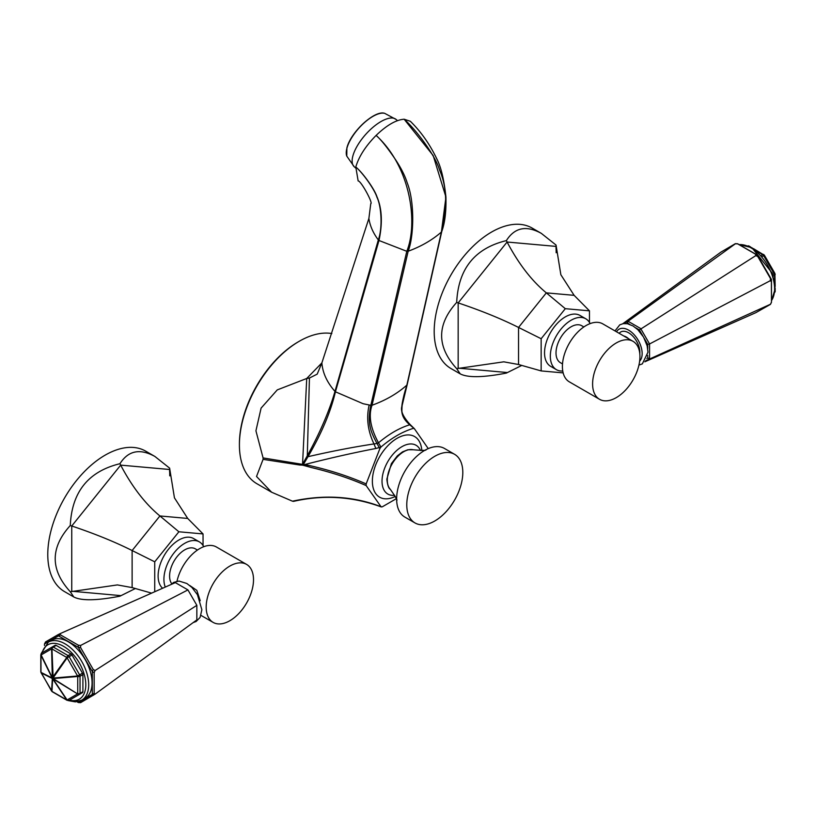 <?xml version="1.0" encoding="UTF-8"?>
<svg xmlns="http://www.w3.org/2000/svg" width="816" height="816" viewBox="0 0 816 816"><rect width="100%" height="100%" fill="white"/><g stroke="black" fill="none" stroke-linecap="round" stroke-linejoin="round"><path stroke-width="1.22" d="M441.762 231.489C444.904 222.931 446.301 211.456 445.934 197.064L433.174 155.53L404.144 119.228C416.221 129.805 435.622 155.989 439.487 169.85C446.995 186.966 447.637 207.692 441.405 232.04L445.934 197.064C444.128 180.05 441.14 167.443 436.988 159.242C427.91 140.168 417.486 128.275 410.336 121.278L404.144 119.228C396.086 119.799 386.743 125.195 376.105 135.415C410.774 166.882 418.251 222.88 406.796 251.297L378.981 240.496C382.694 223.176 382.01 208.58 376.941 196.707C374.462 188.986 362.885 172.89 355.796 166.974L358.153 180.948C360.794 180.469 373.402 203.49 370.76 203.674L368.883 218.453C369.995 225.859 373.147 233.019 378.328 239.935L378.981 240.496L335.427 391.792L334.978 391.405C329.327 410.999 320.107 432.449 307.295 455.787L302.481 464.355L263.078 457.919L255.928 430.807L261.1 408.102L277.267 389.895L306.724 378.481L309.437 378.043L317.2 374.126L321.881 362.865C322.626 372.82 326.992 382.337 334.978 391.405L378.328 239.935C382.826 227.409 381.296 205.948 376.951 197.268C374.656 189.608 363.171 173.349 355.796 166.974C358.877 156.539 365.65 146.023 376.105 135.415C380.817 139.424 387.253 147.431 395.383 159.436C401.105 168.065 405.042 175.848 407.194 182.794C414.783 201.797 414.028 236.13 408.173 251.226L406.796 251.297L370.821 405.328L372.035 405.246C385.682 400.33 397.28 393.628 406.847 385.142L407.225 384.316C403.716 394.342 401.941 402.931 401.911 410.081C401.727 414.426 404.43 419.21 410.02 424.432L414.273 428.563M409.612 424.687C398.861 415.14 400.166 408.102 406.847 385.142L441.405 232.04C432.184 240.077 421.107 246.473 408.173 251.226L372.035 405.246C368.353 415.558 370.484 428.043 378.43 442.69A2.05 0.551 151.1 0 0 377.033 443.476L379.828 448.688L380.899 447.097C391.711 437.876 402.523 431.633 413.345 428.369L414.406 428.726L428.247 448.616M369.148 405.032C366.18 417.945 367.792 430.909 373.983 443.935L377.033 443.476C373.493 437.101 371.311 432.001 370.474 428.165C368.801 421.821 368.914 414.212 370.821 405.328L363.13 403.726L335.427 391.792C330.786 411.621 321.698 433.163 308.152 456.419L302.93 465.232L311.62 467.609C331.531 472.331 349.717 478.319 366.16 485.581L366.16 483.919L379.828 448.688M441.405 232.04L441.782 231.101M321.871 362.916L306.724 378.481L302.563 464.049M302.042 465.11L299.829 465.038L302.481 464.355L302.042 465.11L302.93 465.232M299.829 465.038L263.078 459.357L256.53 476.483L271.616 492.221L292.475 501.197C324.064 494.343 353.573 496.179 381.011 506.716L366.16 485.581M382.265 506.828L381.011 506.716L382.265 506.828L396.239 498.749M292.475 501.197L293.556 501.289L292.475 501.197M410.132 424.534L414.406 428.726L409.724 424.789C399.514 427.921 389.11 433.928 378.502 442.813L378.43 442.69M421.801 450.503A35.006 20.216 120 0 0 397.117 438.294A35.006 20.216 120 0 0 372.382 480.094A35.006 20.216 120 0 0 395.291 496.434M366.16 483.919C347.371 475.697 326.92 469.231 304.796 464.518C330.735 457.909 354.43 452.574 375.87 448.494L380.899 447.097M304.796 464.518C302.644 464.641 304.858 465.661 311.457 467.568M380.837 447.005L378.502 442.813A2.05 0.551 151.1 0 0 377.104 443.598M331.847 333.55A84.701 48.909 120 0 0 299.309 341.241A84.701 48.909 120 0 0 239.414 444.985A84.701 48.909 120 0 0 256.958 483.755L271.616 492.221M263.078 457.919L263.078 459.357M321.881 362.865L368.883 218.453M299.309 341.241L298.34 341.802A83.334 48.113 120 0 0 239.414 443.863L239.414 444.985M394.689 495.281A28.183 16.269 -60 0 1 382.367 476.697A28.183 16.269 -60 0 1 401.951 446.658A28.183 16.269 -60 0 1 420.505 450.565M454.604 454.318L444.455 448.453A39.617 22.879 120 0 0 425.258 450.075A39.617 22.879 120 0 0 396.637 498.943A39.617 22.879 120 0 0 396.637 499.647A39.617 22.879 120 0 0 404.838 517.079L414.987 522.934A39.617 22.879 -60 0 1 406.776 504.798A39.617 22.879 -60 0 1 424.075 464.926A39.617 22.879 -60 0 1 454.604 454.318A39.617 22.879 -60 0 1 462.805 472.454A39.617 22.879 -60 0 1 445.516 512.326A39.617 22.879 -60 0 1 414.987 522.934M41.412 653.749A2.05 1.183 60 0 1 41.82 653.004A2.05 1.673 60 0 0 41.137 654.932L52.306 677.668L51.602 648.893L41.137 654.932A2.05 0.989 153.8 0 0 40.984 655.268L52.153 678.004A2.05 0.989 -26.2 0 1 52.306 677.668L52.663 677.708A2.05 1.071 34.9 0 0 53.02 678.086L77.591 675.985L67.126 657.849A2.05 1.071 -145.1 0 1 66.769 657.472A2.05 1.183 -60 0 1 68.126 655.605A2.05 1.183 60 0 1 68.289 655.707A2.05 1.183 60 0 1 69.146 656.686L79.621 674.822A2.05 1.183 60 0 1 79.723 675.026A2.05 1.183 60 0 1 80.039 676.25A2.05 1.183 180 0 1 77.744 676.484A2.05 1.071 -94.9 0 1 77.591 675.985L82.477 673.169L72.012 655.034A2.05 1.183 -120 0 0 70.982 653.953L56.182 645.405A2.05 1.183 -120 0 0 55.151 645.303L52.295 646.955A2.05 1.183 60 0 1 52.418 646.894A2.05 1.183 60 0 1 53.315 647.057A2.05 1.183 120 0 0 51.959 648.924L51.602 648.893A2.05 1.673 -120 0 1 52.295 646.955L55.151 645.303M72.012 655.034L67.126 657.849L53.02 678.086A2.05 1.071 85.1 0 0 53.173 678.586L51.959 648.924L66.769 657.472L52.153 678.004L53.02 678.912A2.05 0.989 146.2 0 1 52.663 678.881A2.05 1.846 -176.8 0 1 52.306 678.504A2.05 1.846 -63.2 0 1 52.153 678.004L40.984 672.364A2.05 1.846 116.8 0 0 41.137 672.863L52.306 678.504L51.602 690.999A2.05 1.846 3.2 0 0 51.959 691.376A2.05 1.183 120 0 0 52.295 691.774L41.137 672.863M77.744 693.58A2.05 1.183 0 0 0 80.039 693.345A2.05 1.183 60 0 1 79.621 694.283A2.05 1.673 -120 0 1 77.591 693.916L53.173 678.586L77.744 676.484L77.744 693.58M82.477 692.631L69.146 700.322L67.096 700.322A2.05 1.183 -60 0 1 66.769 699.924L52.663 678.881L51.959 691.376L66.769 699.924A2.05 0.989 -33.8 0 0 67.126 699.955A2.05 1.673 60 0 0 69.146 700.322L72.012 698.68A2.05 1.183 -120 0 0 72.012 698.68L82.477 692.631A2.05 1.183 -120 0 0 82.906 691.693L82.906 674.597A2.05 1.183 -120 0 0 82.477 673.169M81.763 700.138A33.476 19.329 60 0 0 86.894 673.322A33.476 19.329 60 0 0 65.035 643.824A33.476 19.329 60 0 0 48.297 642.161L51.673 640.213A33.476 19.329 60 0 1 68.411 641.876A33.476 19.329 60 0 1 90.28 671.364A33.476 19.329 60 0 1 85.15 698.19L81.763 700.138L75.378 701.882L68.248 700.597M44.503 645.507L44.503 643.957L58.507 635.878L78.316 647.312L92.32 671.568L92.32 694.436L78.316 702.525L76.979 701.75M60.476 634.879L58.507 635.878L58.14 634.644L60.109 633.644L60.476 634.879L78.275 645.15L78.316 647.312L80.611 647.618L93.197 669.426L92.32 671.568L94.166 672.68L94.166 693.233L95.054 694.171L80.611 702.647L78.316 702.525M78.275 645.15L80.58 645.466L187.935 589.907L175.328 582.624L60.109 633.644M95.054 694.171L196.85 619.905L196.85 605.339L187.935 589.907L196.85 605.339L95.054 670.538L93.197 669.426M80.58 645.466L80.611 647.618M94.166 672.68L95.054 670.538M93.197 695.375L92.32 694.436L94.166 693.233M44.503 643.957L45.553 641.917L58.14 634.644M200.216 600.709L196.819 590.356L189.71 585.48M253.511 579.737A33.476 19.329 -60 0 1 238.904 613.418A33.476 19.329 -60 0 1 213.109 622.384A33.476 19.329 -60 0 1 206.183 607.063A33.476 19.329 -60 0 1 220.789 573.383A33.476 19.329 -60 0 1 246.585 564.407A33.476 19.329 -60 0 1 253.511 579.737M246.585 564.407L216.393 546.985A33.476 19.329 120 0 0 176.99 581.216M197.441 550.035L195.361 548.842A21.349 12.322 120 0 0 178.908 554.554A21.349 12.322 120 0 0 169.585 576.035A21.349 12.322 120 0 0 171.778 583.817M165.281 587.071A29.376 16.963 -60 0 1 184.681 543.344A29.376 16.963 -60 0 1 199.369 541.885A29.376 16.963 -60 0 1 203.704 546.71M199.369 541.885L193.576 538.54A29.376 16.963 120 0 0 178.888 539.998A29.376 16.963 120 0 0 160.191 564.325A29.376 16.963 120 0 0 162.598 588.254M135.354 588.52L119.952 596.18C96.757 600.668 81.376 600.933 73.797 596.975L70.278 591.743C50.194 569.813 50.194 547.73 70.278 525.514L71.747 525.994C94.656 533.674 114.781 541.855 132.121 550.535L154.734 561.816L178.888 531.777L203.041 533.929L203.041 545.506M154.734 561.816L154.734 591.743M70.278 591.743L117.392 584.919L132.121 587.602L151.592 593.13M70.278 525.514C71.828 491.956 88.393 471.362 119.952 463.712C128.224 450.626 139.883 448.208 154.918 456.47L169.626 468.149L174.44 497.842L187.711 518.446L203.041 533.929M119.952 463.712L120.676 465.13C132.212 486.958 145.289 503.9 159.916 515.957L178.888 531.777M154.918 456.47L145.687 451.146A81.121 46.838 -60 0 0 98.818 459.204A81.121 46.838 120 0 0 51.01 530.706A81.121 46.838 120 0 0 64.576 591.641L73.797 596.975M169.626 468.149L169.748 475.85M40.8 654.779L40.8 671.874A2.05 1.183 0 0 0 40.984 672.364L40.984 655.268A2.05 1.183 180 0 1 40.8 654.779L41.82 653.004L52.295 646.955L41.82 653.004M774.986 273.941A2.05 1.183 180 0 1 775.169 274.431A2.05 1.183 180 0 1 774.568 275.267A2.05 1.183 -120 0 0 774.149 273.839L774.843 273.442M635.664 327.787L639.367 329.919L755.871 255.581L757.84 256.632L770.426 278.429L770.345 280.663L771.395 281.693L771.467 302.338L771.467 279.47L757.462 255.204L737.654 243.77L735.359 243.658L720.916 252.124L622.822 323.707M771.395 302.246L770.426 304.388L755.871 312.65L644.824 361.825M770.345 304.297L645.619 360.805M647.72 355.429L647.72 358.02L649.567 358.53L649.567 343.964L647.72 344.383L647.72 348.656M647.72 358.02L646.843 358.53M639.367 329.919L642.804 335.876M644.283 338.436L647.72 344.383M626.678 323.605L627.555 323.105L629.799 324.401M755.871 255.581L755.504 254.164L737.695 243.882L735.4 243.77L628.045 321.249L640.652 328.532L649.567 343.964L770.345 280.663M770.426 278.429L771.467 279.47L771.395 281.693M757.84 256.632L757.462 255.204L755.504 254.164M627.555 323.105L628.045 321.249L624.097 323.524M770.426 304.388L771.467 302.338M592.6 383.969A33.476 19.329 -60 0 1 607.206 350.278A33.476 19.329 -60 0 1 633.002 341.312A33.476 19.329 -60 0 1 639.938 356.633A33.476 19.329 -60 0 1 625.321 390.323A33.476 19.329 -60 0 1 599.525 399.289A33.476 19.329 -60 0 1 592.6 383.969M633.002 341.312L602.81 323.881A33.476 19.329 120 0 0 577.014 332.857A33.476 19.329 120 0 0 562.408 366.537A33.476 19.329 120 0 0 569.344 381.857L599.525 399.289M583.858 326.941L581.777 325.737A21.349 12.322 120 0 0 565.325 331.459A21.349 12.322 120 0 0 556.012 352.94A21.349 12.322 120 0 0 560.429 362.712L562.51 363.916M562.754 371.005A29.376 16.963 -60 0 1 556.42 369.668A29.376 16.963 -60 0 1 551.912 346.127A29.376 16.963 -60 0 1 571.098 320.239A29.376 16.963 -60 0 1 585.786 318.791A29.376 16.963 -60 0 1 590.121 323.605M585.786 318.791L579.992 315.445A29.376 16.963 120 0 0 565.304 316.894A29.376 16.963 120 0 0 546.118 342.781A29.376 16.963 120 0 0 550.616 366.323L556.42 369.668M563.152 372.892L541.151 370.923L541.151 338.722L565.304 308.683L589.458 310.835L589.458 322.402M521.771 365.425L506.369 373.085C483.174 377.573 467.792 377.828 460.224 373.871L456.695 368.648C436.611 346.718 436.611 324.635 456.695 302.41L458.164 302.899C481.073 310.58 501.197 318.76 518.537 327.44L541.151 338.722M456.695 368.648L503.809 361.825L518.537 364.507L541.151 370.923M456.695 302.41C458.255 268.862 474.81 248.258 506.369 240.618C514.641 227.521 526.3 225.114 541.334 233.376L556.043 245.055L560.857 274.737L574.127 295.341L589.458 310.835M506.369 240.618L507.093 242.026C518.629 263.864 531.706 280.806 546.332 292.862L565.304 308.683M541.334 233.376L532.103 228.052A81.121 46.838 -60 0 0 485.234 236.11A81.121 46.838 120 0 0 437.427 307.612A81.121 46.838 120 0 0 450.993 368.546L460.224 373.871M556.043 245.055L556.165 252.756M750.618 246.983L748.874 245.973A2.05 1.183 120 0 0 748.252 245.902M764.368 255.306L763.674 255.704A2.05 1.183 -120 0 0 763.552 255.5A2.05 1.183 -120 0 0 762.654 254.623L757.421 251.603M308.152 456.419A2.05 0.877 -150.5 0 1 307.295 455.787L309.437 378.043M375.87 448.494L373.983 443.935C353.685 446.995 331.694 451.248 307.989 456.685A2.05 0.877 -150.5 0 1 307.142 456.062M390.272 489.274A23.164 13.372 -60 0 1 387.294 480.124A23.164 13.372 120 0 1 396.127 458.235A23.164 13.372 120 0 1 413.1 449.749L407.827 449.759L402.472 451.901L397.351 455.869L391.384 463.631L386.835 479.155C387.508 485.092 388.661 488.468 390.272 489.274C395.627 496.893 397.769 500.596 396.688 500.402M397.474 120.646L396.168 119.493A31.589 12.903 131.6 0 0 373.147 127.133A31.589 12.903 131.6 0 0 352.859 156.029A31.589 12.903 131.6 0 0 354.246 166.77L355.552 167.933M346.78 156.142L346.882 147.992C350.452 132.355 374.789 109.701 384.724 113.353A29.192 11.914 131.6 0 0 363.508 123.451A29.192 11.914 131.6 0 0 346.912 148.257A29.192 11.914 131.6 0 0 346.78 156.142L354.246 166.77M347.473 146.411A28.56 11.659 -48.4 0 1 375.146 115.199M56.182 645.405L53.315 647.057L68.126 655.605L70.982 653.953M82.906 674.597L80.039 676.25L80.039 693.345L82.906 691.693M69.482 700.128A31.426 18.146 -120 0 0 85.598 681.258A31.426 18.146 -120 0 0 63.577 646.333A31.426 18.146 -120 0 0 42.157 652.81M187.711 518.446L159.916 515.957L132.121 550.535L132.121 587.602M120.676 595.609L71.747 591.233L71.747 525.994L120.676 465.13L169.606 469.496L169.606 471.923M67.126 699.955L53.02 678.912L77.591 693.916L67.126 699.955M774.925 292.087A2.05 1.183 -0 0 0 775.169 291.526L775.169 289.507M774.568 281.306L774.568 275.267L773.262 276.022M771.467 300.604A33.476 19.329 -120 0 0 750.944 247.819A33.476 19.329 -120 0 0 739.163 244.637M616.529 331.806A19.125 11.047 60 0 1 631.727 332.347A19.125 11.047 60 0 1 642.151 353.573A19.125 11.047 60 0 1 639.622 361.202M639.785 353.685A15.881 9.17 -120 0 0 639.856 352.247A15.881 9.17 -120 0 0 631.778 335.131A15.881 9.17 -120 0 0 619.16 333.326M628.718 338.844A12.464 7.201 -120 0 0 623.71 335.947M574.127 295.341L546.332 292.862L518.537 327.44L518.537 364.507M507.093 372.514L458.164 368.138L458.164 302.899L507.093 242.026L556.022 246.401L556.022 248.819M761.338 255.377L762.654 254.623A2.05 1.183 -60 0 1 763.674 254.521A2.05 1.183 -60 0 1 764.011 254.929M772.803 274.615L774.149 273.839L763.674 255.704L762.328 256.479M441.772 231.458L407.194 384.56M381.347 506.971C352.706 496.434 323.411 494.567 293.454 501.381M407.184 384.611L402.013 405.98C400.248 410.448 402.92 416.588 410.02 424.412M425.942 449.728C426.635 450.575 422.362 450.575 413.1 449.749M384.724 113.353L396.168 119.493M65.351 699.322L62.659 697.762M171.146 584.47L173.716 582.379L179.01 581.053L186.844 583.481L191.882 587.428L197.431 594.67L201.868 609.736L200.093 617.416L196.136 621.486L193.157 622.598M213.109 622.384L200.991 615.386M48.297 642.161L41.147 653.636M40.8 656.788L40.8 659.899M51.541 691.03L40.8 671.874M67.096 700.322L52.295 691.774M69.146 700.322L72.012 698.68M775.169 286.396L774.894 273.401L764.429 255.265L753.311 248.533M775.169 291.526L774.149 293.301M771.467 300.788L775.2 288.752L772.324 273.278L751.964 247.717L739 244.545M638.928 365.089L642.335 363.885L647.986 352.175L647.149 345.841L643.559 337.12L637.867 329.725L633.073 325.982L627.382 323.717L623.251 323.626L619.762 324.85L614.989 330.908M748.874 245.973L746.824 245.973"/></g></svg>
